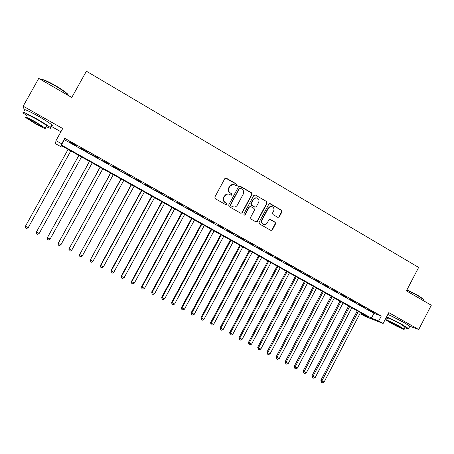 <?xml version="1.0" encoding="UTF-8"?>
<svg xmlns="http://www.w3.org/2000/svg" width="454" height="454" viewBox="0 0 454 454"><rect width="100%" height="100%" fill="white"/><g stroke="black" fill="none" stroke-linecap="round" stroke-linejoin="round"><path stroke-width="0.68" d="M237.175 185.385L236.869 184.273L226.37 178.172L224.821 178.615L214.833 197.081L215.275 198.676L225.842 204.709L226.921 204.385L226.614 203.273L225.252 202.495C223.436 201.201 222.971 199.505 223.85 197.405L224.679 195.867C225.717 194.238 227.148 193.659 228.975 194.125L231.114 195.26L232.051 194.879L231.75 193.767L230.388 192.984C228.578 191.679 228.112 189.982 228.992 187.888L229.82 186.35C230.825 184.761 232.221 184.171 234.014 184.591L236.262 185.771L237.175 185.385M236.364 185.794L236.874 185.402L236.568 184.284L225.576 178.042M226.03 204.788L226.637 204.368L226.33 203.261L225.252 202.495M231.205 195.282L231.761 194.879L231.455 193.767L230.388 192.984M404.866 322.976L391.087 315.882M45.655 120.56L38.499 116.145L32.064 112.808M277.791 217.341L279.284 216.887L281.996 211.814L281.582 210.259L270.317 203.71L268.819 204.164L259.064 222.347L259.484 223.913L270.964 230.45L272.315 229.917L275.595 223.777L275.181 222.222L270.187 219.367L268.859 219.906L267.224 222.959C266.345 224.344 265.142 224.821 263.615 224.378C261.827 223.425 261.317 221.972 262.083 220.008L268.496 208.046C269.336 206.706 270.499 206.224 271.974 206.593C273.841 207.518 274.392 208.988 273.62 211.014L272.553 213L272.973 214.56L277.791 217.341M378.698 320.978L383.142 323.464L365.549 316.591L361.31 314.23L368.132 316.875L61.211 145.581L60.91 146.716L55.547 143.725L55.984 140.627L61.682 143.81L61.358 145.03L371.417 318.152L378.698 320.978L381.275 316.041L64.735 138.317L61.682 143.81M55.984 140.627L62.72 128.516L23.171 106.185L38.749 78.406L71.76 97.485L86.402 71.21L418.645 267.423L406.426 290.861L431.3 305.236L418.707 329.519L388.794 312.63L383.142 323.464M252.101 194.454L251.675 192.876L240.138 186.174L238.605 186.622L228.691 204.998L229.128 206.587L240.733 213.21L242.26 212.75L252.101 194.454L251.777 194.454L251.351 192.876L239.4 186.044M255.318 194.993L266.714 201.616L267.134 203.188L257.373 221.382L256.016 221.915L250.971 219.049L250.546 217.483L254.518 210.077L254.092 208.505L250.841 206.632L249.325 207.086L245.171 214.81L244.218 215.185L243.804 214.033L253.803 195.441L255.318 194.993L266.714 201.616M409.843 326.244L418.707 329.519M23.171 106.185L24.505 110.719M76.272 145.564L69.581 141.807L76.158 145.757M87.355 151.778L80.585 148.242L87.355 151.778M98.342 157.947L91.583 154.411L98.342 157.947M109.249 164.064L102.496 160.534L109.249 164.064M120.06 170.137L113.318 166.607L120.06 170.137M130.792 176.158L124.055 172.633L130.792 176.158M141.432 182.128L134.707 178.609L141.432 182.128M151.994 188.058L145.274 184.54L151.994 188.058M162.47 193.937L155.762 190.425L162.47 193.937M172.866 199.766L166.164 196.259L172.866 199.766M183.178 205.554L176.487 202.053L183.178 205.554M193.41 211.297L186.725 207.796L193.41 211.297M203.562 216.995L196.888 213.499L203.562 216.995M213.635 222.647L206.973 219.157L213.635 222.647M223.635 228.26L216.978 224.775L223.635 228.26M233.555 233.827L226.909 230.343L233.555 233.827M243.401 239.349L236.761 235.876L243.401 239.349M253.167 244.837L246.539 241.358L253.167 244.837M262.86 250.273L256.243 246.806L262.86 250.273M272.485 255.676L265.874 252.208L272.485 255.676M282.036 261.033L275.436 257.571L282.036 261.033M291.513 266.35L284.925 262.894L291.513 266.35M300.917 271.634L294.34 268.178L300.917 271.634M310.258 276.872L303.686 273.427L310.258 276.872M319.525 282.076L312.965 278.631L319.525 282.076M328.724 287.234L322.175 283.795L328.724 287.234M337.855 292.359L331.318 288.926L337.855 292.359M346.918 297.449L340.392 294.022L346.918 297.449M355.919 302.5L349.398 299.072L355.919 302.5M364.851 307.511L358.342 304.089L364.851 307.511M64.735 138.317L64.337 139.667L373.943 313.328L381.275 316.041M367.218 309.072L373.721 312.488L367.218 309.072M361.781 313.334L361.31 314.23M61.466 145.723L60.91 146.716M51.064 126.229L60.91 131.773M64.337 139.667L61.358 145.03M373.943 313.328L371.417 318.152M232.669 184.449L229.82 186.35M230.099 192.984C228.288 191.684 227.823 189.988 228.703 187.894L229.531 186.361M227.732 193.943L224.679 195.867M224.968 202.484C223.158 201.184 222.687 199.493 223.567 197.399L224.395 195.861M241.006 213.318L241.948 212.716L251.777 194.454M240.45 188.228L239.377 188.541L230.683 204.663L230.99 205.776L232.964 206.848C234.814 207.359 236.267 206.786 237.323 205.129L243.253 194.125C244.127 192.042 243.667 190.351 241.874 189.051L240.45 188.228M239.894 188.143L239.377 188.541M233.742 207.03L230.694 205.753L230.394 204.646L239.076 188.546M256.084 221.938L257.043 221.336L266.793 203.171L266.373 201.604M250.216 206.491L249.008 207.064L244.859 214.776L245.171 214.81M244.241 215.196L244.859 214.776M258.644 202.405C259.421 200.356 258.854 198.869 256.947 197.944C255.46 197.581 254.297 198.063 253.457 199.402L251.181 203.636L251.607 205.214L255.046 207.172L256.368 206.632L258.644 202.405M255.971 197.808L253.457 199.402M255.154 207.206L251.283 205.191L250.858 203.619L253.133 199.391M271.083 206.451L268.496 208.046M264.035 224.503L263.275 224.333C261.493 223.379 260.982 221.927 261.742 219.969L268.149 208.023M270.993 230.456L271.963 229.86L275.238 223.726L274.823 222.176L269.778 219.31M278.024 217.443L278.921 216.853L281.628 211.785L281.219 210.23L269.659 203.574M28.29 227.516L70.784 150.927L28.29 227.516M68.083 149.411L25.447 226.211L28.21 227.653L26.644 228.561L25.538 227.982L25.447 226.211M41.53 79.563C42.937 79.149 47.511 81.124 55.246 85.488C61.307 89.052 65.495 91.946 67.811 94.182L68.537 95.618M68.753 95.743L67.947 94.665C65.575 92.378 61.279 89.415 55.065 85.761C47.063 81.249 42.37 79.229 40.996 79.705M46.007 126.541C50.144 128.499 51.58 128.84 50.309 127.58C48.113 125.707 43.539 122.784 36.581 118.823C26.309 113.199 21.854 111.264 23.211 113.023L26.752 115.611M51.438 125.554C52.443 125.832 52.568 125.61 51.813 124.89C49.628 122.989 45.065 120.049 38.113 116.082C27.847 110.453 23.387 108.534 24.72 110.339M27.041 115.095C26.077 113.835 29.277 115.225 36.649 119.26C41.655 122.109 44.952 124.214 46.546 125.571L46.297 126.025M35.247 121.774C27.876 117.734 24.675 116.332 25.657 117.563L35.645 123.874C42.909 127.852 46.081 129.242 45.167 128.045L35.247 121.774M35.577 123.505C40.27 126.081 42.318 126.978 41.717 126.201L35.321 122.154C30.583 119.561 28.523 118.659 29.147 119.447L35.577 123.505M406.96 289.828L417.93 295.378L423.287 299.038L423.593 299.651M423.361 300.23L423.434 299.464L417.941 295.713L406.829 290.083M404.803 327.595C407.919 328.946 409.19 329.286 408.606 328.628L402.755 324.911C396.546 321.472 391.155 318.793 386.581 316.869M386.093 317.806L387.37 318.594M409.678 326.568L409.854 326.227L404.015 322.488C397.812 319.049 392.415 316.376 387.829 314.474M386.581 320.098L387.603 318.146C386.042 316.761 394.759 320.728 400.933 324.23L405.036 327.141M399.781 326.449C393.601 322.947 384.896 318.958 386.468 320.32L390.746 323.01C396.768 326.42 405.513 330.455 404.015 329.116L399.781 326.449M392.318 323.611C397.608 326.46 400.456 327.771 400.871 327.544L398.141 325.824C392.795 322.947 389.941 321.636 389.566 321.88L392.318 323.611M78.831 155.416L36.462 231.96L39.203 233.39L81.538 156.925M78.86 155.427L36.462 231.96L36.536 233.719L37.631 234.287L39.203 233.39M89.478 161.357L47.386 237.669L50.105 239.088L92.213 162.884M89.552 161.397L47.386 237.669L47.449 239.406L48.533 239.973L50.105 239.088M100.05 167.254L58.231 243.327L60.927 244.734L102.803 168.792M100.164 167.322L58.231 243.327L58.277 245.052L58.191 243.123M60.927 244.734L59.355 245.614L58.277 245.052M110.532 173.11L68.985 248.94L71.664 250.336L113.307 174.659M110.691 173.195L68.985 248.94L69.014 250.653L68.906 248.718M71.664 250.336L70.086 251.21L69.014 250.653M120.94 178.916L79.66 254.512L82.316 255.897L123.732 180.476M121.139 179.024L79.66 254.512L79.677 256.209L79.535 254.268M82.316 255.897L80.738 256.76L79.677 256.209M131.263 184.676L90.25 260.04L92.883 261.413L134.083 186.248M131.501 184.812L90.25 260.04L90.25 261.725L90.085 259.773M92.883 261.413L91.305 262.27L90.25 261.725M141.512 190.396L100.555 265.238L100.76 265.528L103.376 266.89L144.349 191.98M141.79 190.549L100.76 265.528L100.743 267.196L100.555 265.238M103.376 266.89L101.787 267.741L100.743 267.196M151.681 196.071L110.941 270.663L111.185 270.97L113.778 272.321L154.536 197.666M151.994 196.247L111.185 270.97L111.156 272.621L110.941 270.663M113.778 272.321L112.195 273.166L111.156 272.621M161.772 201.707L121.246 276.043L121.536 276.367L124.107 277.712L164.643 203.307M162.123 201.899L121.536 276.367L121.49 278.013L121.246 276.043M124.107 277.712L122.518 278.546L121.49 278.013M171.788 207.291L131.478 281.384L131.802 281.73L134.356 283.063L174.677 208.908M172.179 207.512L131.802 281.73L131.745 283.358L131.478 281.384M134.356 283.063L132.767 283.892L131.745 283.358M181.725 212.841L141.631 286.684L141.994 287.047L144.525 288.369L184.636 214.464M182.156 213.079L141.994 287.047L141.92 288.665L141.631 286.684M144.525 288.369L142.936 289.192L141.92 288.665M191.588 218.346L151.704 291.945L152.107 292.325L154.621 293.642L194.516 219.98M192.053 218.607L152.107 292.325L152.022 293.931L151.704 291.945M154.621 293.642L153.026 294.453L152.022 293.931M201.383 223.811L161.703 297.16L162.14 297.569L164.637 298.868L204.328 225.456M201.882 224.089L162.14 297.569L162.044 299.158L161.703 297.16M164.637 298.868L163.043 299.674L162.044 299.158M211.099 229.236L171.629 302.341L172.106 302.767L174.58 304.061L214.061 230.887M211.638 229.537L172.106 302.767L171.992 304.345L171.629 302.341M174.58 304.061L172.985 304.861L171.992 304.345M220.746 234.616L181.481 307.489L181.992 307.925L184.449 309.214L223.726 236.284M221.314 234.939L181.992 307.925L181.867 309.492L181.481 307.489M184.449 309.214L182.854 310.003L181.867 309.492M230.32 239.962L191.259 312.59L191.804 313.05L194.244 314.321L233.316 241.636M230.927 240.302L191.804 313.05L191.667 314.599L191.259 312.59M194.244 314.321L192.644 315.11L191.667 314.599M239.826 245.268L200.963 317.658L201.542 318.135L203.965 319.4L242.839 246.948M240.461 245.625L201.542 318.135L201.394 319.673L200.963 317.658M203.965 319.4L202.365 320.178L201.394 319.673M249.257 250.534L210.594 322.686L211.212 323.18L213.618 324.434L252.288 252.22M249.933 250.909L211.212 323.18L211.053 324.706L210.594 322.686M213.618 324.434L212.012 325.206L211.053 324.706M258.621 255.761L220.156 327.68L220.809 328.191L223.192 329.434L261.669 257.458M259.33 256.152L220.809 328.191L220.633 329.7L220.156 327.68M223.192 329.434L221.592 330.2L220.633 329.7M267.917 260.948L229.65 332.634L230.331 333.162L232.703 334.399L270.981 262.656M268.66 261.362L230.331 333.162L230.15 334.66L229.65 332.634M232.703 334.399L231.097 335.154L230.15 334.66M277.15 266.101L239.071 337.555L239.786 338.094L242.141 339.325L280.226 267.815M277.922 266.526L239.786 338.094L239.593 339.586L239.071 337.555M242.141 339.325L240.535 340.074L239.593 339.586M286.309 271.214L248.423 342.435L249.172 342.997L251.51 344.217L289.402 272.939M287.115 271.662L249.172 342.997L248.968 344.473L248.423 342.435M251.51 344.217L249.904 344.961L248.968 344.473M295.406 276.287L257.713 347.282L258.491 347.86L260.812 349.069L298.511 278.024M296.241 276.753L258.491 347.86L258.275 349.325L257.713 347.282M260.812 349.069L259.2 349.813L258.275 349.325M304.441 281.327L266.929 352.094L267.741 352.69L270.045 353.893L307.557 283.069M305.304 281.809L267.741 352.69L267.514 354.143L266.929 352.094M270.045 353.893L268.433 354.625L267.514 354.143M313.408 286.332L276.083 356.872L276.929 357.485L279.21 358.677L316.54 288.08M314.299 286.832L276.929 357.485L276.69 358.927L276.083 356.872M279.21 358.677L277.604 359.403L276.69 358.927M322.306 291.303L285.169 361.617L286.043 362.241L288.313 363.427L325.456 293.057M323.231 291.82L286.043 362.241L285.793 363.677L285.169 361.617M288.313 363.427L286.701 364.148L285.793 363.677M331.148 296.235L294.192 366.327L295.1 366.968L297.353 368.143L334.309 298M332.101 296.768L295.1 366.968L294.839 368.387L294.192 366.327M297.353 368.143L295.736 368.858L294.839 368.387M339.927 301.133L303.153 371.009L304.084 371.661L306.319 372.825L343.099 302.903M340.909 301.683L304.084 371.661L303.817 373.069L303.153 371.009M306.319 372.825L304.708 373.534L303.817 373.069M348.638 305.996L312.046 375.651L313.01 376.315L315.229 377.478L351.827 307.778M349.648 306.564L313.01 376.315L312.727 377.717L312.046 375.651M315.229 377.478L313.618 378.182L312.727 377.717M357.292 310.825L320.876 380.259L321.869 380.94L324.077 382.092L360.493 312.613M358.331 311.41L321.869 380.94L321.58 382.33L321.182 382.058L320.876 380.259M324.077 382.092L322.459 382.79L321.58 382.33M236.568 184.284L236.869 184.273M226.33 203.261L226.614 203.273M231.455 193.767L231.75 193.767M228.703 187.894L228.992 187.888M223.567 197.399L223.85 197.405M226.086 178.195L226.37 178.172M241.948 212.716L242.26 212.75M239.837 186.185L240.138 186.174M251.351 192.876L251.675 192.876M230.394 204.646L230.683 204.663M230.694 205.753L230.99 205.776M232.125 206.57L232.42 206.593M266.793 203.171L267.134 203.188M257.043 221.336L257.373 221.382M249.008 207.064L249.325 207.086M250.858 203.619L251.181 203.636M251.283 205.191L251.607 205.214M254.529 207.064L254.859 207.086M261.742 219.969L262.083 220.008M270.005 219.407L270.357 219.447M274.823 222.176L275.181 222.222M275.238 223.726L275.595 223.777M271.963 229.86L272.315 229.917M269.965 203.693L270.317 203.71M281.219 210.23L281.582 210.259M281.628 211.785L281.996 211.814M278.921 216.853L279.284 216.887M225.842 178.087L226.126 178.064M239.604 186.083L239.911 186.072M232.669 206.825L232.964 206.848M254.717 207.149L255.046 207.172M263.275 224.333L263.615 224.378M269.841 219.327L270.187 219.367M269.761 203.602L270.113 203.619M68.231 95.442L68.389 95.153M29.306 119.164L29.147 119.447M46.546 125.571L45.167 128.045M50.309 127.58L51.813 124.89M67.811 94.182L67.947 94.665M423.196 300.554L423.633 299.702M405.161 326.914L404.015 329.116M408.606 328.628L409.854 326.227M423.287 299.038L423.434 299.464"/></g></svg>
